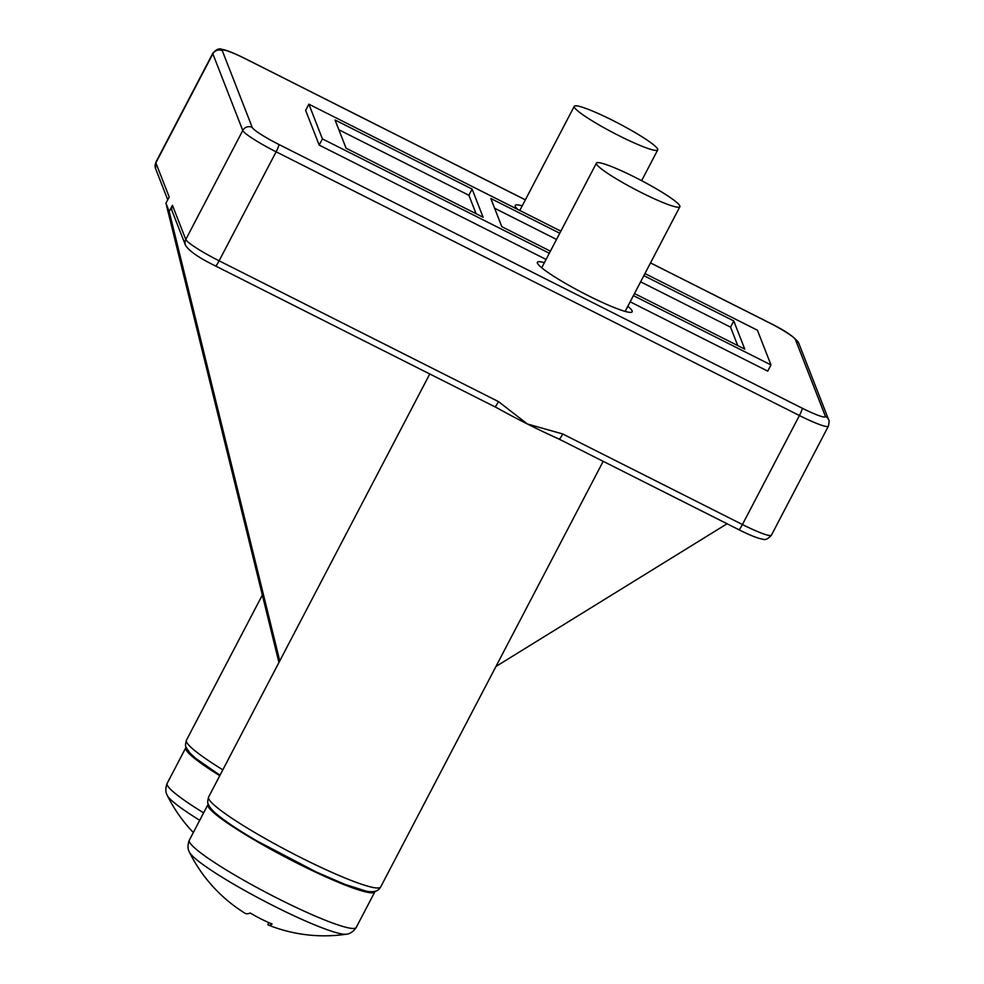 <?xml version="1.0" encoding="UTF-8"?>
<svg xmlns="http://www.w3.org/2000/svg" width="984" height="984" viewBox="0 0 984 984"><rect width="100%" height="100%" fill="white"/><g stroke="black" fill="none" stroke-linecap="round" stroke-linejoin="round"><path stroke-width="1.48" d="M517.83 209.494A53.468 6.088 -152.4 0 1 515.259 206.369A53.468 6.088 -152.4 0 1 515.222 205.459A53.468 6.088 -152.4 0 1 522.209 205.853M627.829 306.295A53.468 6.088 -152.4 0 1 632.109 310.895A53.468 6.088 -152.4 0 1 632.146 311.805A53.468 6.088 -152.4 0 1 585.025 294.031A53.468 6.088 -152.4 0 1 537.424 263.171A53.468 6.088 -152.4 0 1 537.387 262.261A53.468 6.088 -152.4 0 1 544.386 262.666M560.843 231.166L308.878 104.181L305.643 110.38L319.185 145.091L546.071 259.432M630.166 301.817L767.729 371.14L770.964 364.941L757.422 330.23L644.951 273.552M494.804 406.663A7.036 0.91 -63.3 0 0 494.878 406.749A7.036 0.91 -63.3 0 0 498.482 401.595L527.375 423.981L562.737 433.981A7.036 0.91 116.7 0 1 559.133 439.135L557.19 438.212A97.084 11.07 -152.4 0 1 527.375 423.981A97.084 11.07 -152.4 0 1 496.6 407.671A97.084 11.07 -152.4 0 1 494.977 406.761M165.952 203.184L169.211 211.523L172.446 205.324L185.779 239.481L242.765 130.466L212.852 53.825L155.866 162.84L169.199 196.984L165.952 203.184L278.939 662.49M559.06 439.048A97.084 11.07 -152.4 0 1 557.19 438.212M169.211 211.523L279.751 660.928M562.737 433.981L742.428 524.534L799.414 415.531L276.11 151.807L219.125 260.809A35.178 4.01 27.6 0 1 185.779 239.481A7.036 6.925 158.7 0 0 185.459 245.176L172.126 211.019A7.036 6.925 -21.3 0 1 172.446 205.324M727.065 523.771L495.936 666.488M496.6 407.671L215.521 265.963A7.036 0.91 -63.3 0 0 219.125 260.809L498.482 401.595M559.761 233.245L490.819 198.497L501.815 226.677L550.388 251.166M308.878 104.181L322.42 138.904L549.306 253.245M633.413 295.618L770.964 364.941M483.119 217.255L472.123 189.076L335.064 120.011L346.061 148.19L483.119 217.255M634.495 293.539L744.765 349.123L733.769 320.944L643.856 275.631M322.42 138.904L319.185 145.091M476.084 213.713L468.888 195.275L338.865 129.753M472.123 189.076L468.888 195.275M556.526 239.444L494.62 208.239M737.729 345.568L730.534 327.131L640.621 281.818M733.769 320.944L730.534 327.131M375.002 891.307A94.169 10.738 -152.4 0 1 374.867 891.799A94.169 10.738 -152.4 0 1 291.867 860.496A94.169 10.738 -152.4 0 1 208.018 806.142A94.169 10.738 -152.4 0 1 207.968 804.543A94.169 10.738 -152.4 0 1 208.276 804.149M596.452 163.91A47.084 5.363 -152.4 0 1 596.427 163.11A47.084 5.363 -152.4 0 1 637.927 178.756A47.084 5.363 -152.4 0 1 679.846 205.939A47.084 5.363 -152.4 0 1 679.87 206.738A47.084 5.363 -152.4 0 1 638.382 191.081A47.084 5.363 -152.4 0 1 596.452 163.91M346.294 934.222A89.581 10.209 -152.4 0 1 274.192 906.166A89.581 10.209 -152.4 0 1 189.432 852.218L189.432 852.218A150.663 150.663 0 0 0 219.211 893.078A141.733 24.305 -25.6 0 0 219.432 893.288A150.613 149.359 -62.7 0 0 228.94 901.762A150.663 150.663 0 0 0 245.077 913.287A150.613 21.218 123.3 0 0 250.268 913.004A141.733 120.872 39 0 0 261.018 918.945A141.733 120.872 39 0 0 272.125 924.025A150.613 17.318 -69.8 0 1 268.497 925.095A150.663 150.663 0 0 0 346.294 934.222C346.331 934.222 351.915 934.124 356.233 927.445A94.169 10.738 -152.4 0 1 273.232 896.141A94.169 10.738 -152.4 0 1 189.383 841.787A94.169 10.738 -152.4 0 1 189.322 840.188C186.357 847.778 189.432 852.009 188.867 850.939L189.432 852.218M268.706 922.561L267.906 924.726A150.613 17.318 -69.8 0 0 268.497 925.095M219.764 775.675A94.169 10.738 -152.4 0 1 185.853 749.341A94.169 10.738 -152.4 0 1 185.792 747.742A94.169 10.738 -152.4 0 1 186.111 747.348M574.287 107.108A47.084 5.363 -152.4 0 1 574.262 106.309A47.084 5.363 -152.4 0 1 615.75 121.955A47.084 5.363 -152.4 0 1 657.681 149.125A47.084 5.363 -152.4 0 1 657.706 149.925A47.084 5.363 -152.4 0 1 616.205 134.279A47.084 5.363 -152.4 0 1 574.287 107.108M199.727 820.312A89.581 10.209 -152.4 0 1 167.268 795.416L167.268 795.416A150.663 150.663 0 0 0 193.331 832.525M380.685 886.953C378.483 891.319 373.588 892.697 366.011 891.074L345.064 884.419L316.467 872.095L257.365 841.185C239.862 830.988 226.75 822.353 218.017 815.281C213.134 811.456 209.912 807.815 208.362 804.346C207.415 803.35 207.501 800.902 208.62 797.003A97.084 11.07 27.6 0 0 208.682 798.651A97.084 11.07 27.6 0 0 295.126 854.69A97.084 11.07 27.6 0 0 380.685 886.953L603.192 461.336M219.998 775.232L195.853 758.479L189.912 753.043L186.185 747.545C185.25 746.548 185.336 744.101 186.456 740.189A97.084 11.07 27.6 0 0 186.517 741.85A97.084 11.07 27.6 0 0 222.827 769.832M525.345 199.863L245.483 58.819A28.142 3.21 27.6 0 0 222.322 50.774L252.236 127.416A28.142 3.21 27.6 0 0 278.915 144.488L802.206 408.2A28.142 3.21 27.6 0 0 825.367 416.257L795.453 339.615A28.142 3.21 27.6 0 0 768.775 322.543L650.498 262.937M738.75 529.601A7.036 0.91 -63.3 0 0 738.824 529.687A7.036 0.91 -63.3 0 0 742.428 524.534A35.178 4.01 27.6 0 0 771.394 535.198L828.38 426.183A35.178 4.01 -152.4 0 1 799.414 415.531A7.036 0.91 116.7 0 0 802.206 408.2M222.322 50.774A7.036 6.925 158.7 0 0 212.852 53.825A35.178 4.01 -152.4 0 1 212.827 53.234L155.841 162.237A35.178 4.01 27.6 0 0 155.866 162.84A7.036 6.925 -21.3 0 0 155.546 168.535L155.841 162.237M278.915 144.488A7.036 0.91 116.7 0 1 276.11 151.807A35.178 4.01 -152.4 0 1 242.765 130.466A7.036 6.925 158.7 0 1 252.236 127.416M525.37 199.826L245.41 58.733A7.036 0.91 116.7 0 1 245.483 58.819M650.522 262.888L768.713 322.457C785.281 330.538 795.306 337.463 798.774 343.244A7.036 6.925 158.7 0 0 795.453 339.615M828.38 426.183C829.254 421.865 829.364 419.762 828.688 419.885A7.036 6.925 158.7 0 0 825.367 416.257M215.447 265.877A7.036 0.91 -63.3 0 0 215.521 265.963C198.94 257.882 188.916 250.957 185.459 245.176M203.627 812.846A94.169 10.738 -152.4 0 1 167.218 784.986A94.169 10.738 -152.4 0 1 167.157 783.387C164.18 790.976 167.268 795.207 166.702 794.137L167.268 795.416M186.456 740.189L262.347 595.025M208.62 797.003L429.787 373.945M245.41 58.733C236.726 54.366 229.789 51.426 224.598 49.913L221.584 49.261C219.125 48.118 216.209 49.446 212.827 53.234M828.688 419.885L798.774 343.244M771.394 535.198C768.049 538.986 765.109 540.302 762.588 539.146L759.66 538.519C754.47 537.006 747.52 534.066 738.824 529.687L559.133 439.135M167.735 199.777L155.546 168.535M207.968 804.543L189.322 840.188M596.427 163.11L541.704 267.783M679.87 206.738L625.16 311.411M374.867 891.799L356.233 927.445M185.792 747.742L167.157 783.387M574.262 106.309L519.798 210.478M657.706 149.925L641.63 180.687"/></g></svg>
